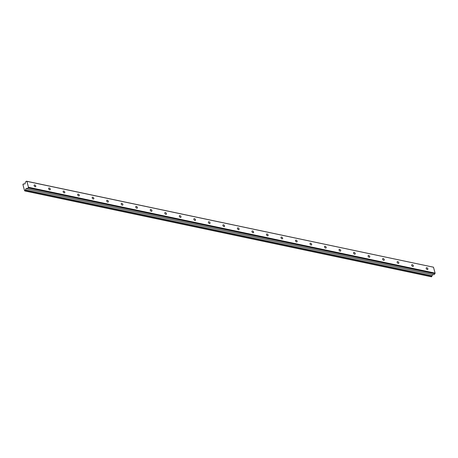 <?xml version="1.0" encoding="UTF-8"?>
<svg xmlns="http://www.w3.org/2000/svg" width="458" height="458" viewBox="0 0 458 458"><rect width="100%" height="100%" fill="white"/><g stroke="black" fill="none" stroke-linecap="round" stroke-linejoin="round"><path stroke-width="0.69" d="M34.694 184.958A1.065 0.641 48.9 0 0 34.236 185.043A1.065 0.641 48.9 0 0 34.247 185.982A1.065 0.641 48.9 0 0 35.18 186.744A1.065 0.641 48.9 0 0 35.638 186.652A1.065 0.641 48.9 0 0 35.627 185.719A1.065 0.641 48.9 0 0 34.694 184.958M426.782 267.735A1.065 0.641 48.9 0 0 426.329 267.821A1.065 0.641 48.9 0 0 426.341 268.76A1.065 0.641 48.9 0 0 427.274 269.522A1.065 0.641 48.9 0 0 427.732 269.43A1.065 0.641 48.9 0 0 427.72 268.497A1.065 0.641 48.9 0 0 426.782 267.735M412.263 264.672A1.065 0.641 48.9 0 0 411.805 264.758A1.065 0.641 48.9 0 0 411.816 265.697A1.065 0.641 48.9 0 0 412.75 266.453A1.065 0.641 48.9 0 0 413.208 266.367A1.065 0.641 48.9 0 0 413.196 265.428A1.065 0.641 48.9 0 0 412.263 264.672M397.739 261.604A1.065 0.641 48.9 0 0 397.281 261.69A1.065 0.641 48.9 0 0 397.292 262.629A1.065 0.641 48.9 0 0 398.231 263.39A1.065 0.641 48.9 0 0 398.683 263.298A1.065 0.641 48.9 0 0 398.672 262.365A1.065 0.641 48.9 0 0 397.739 261.604M383.22 258.541A1.065 0.641 48.9 0 0 382.762 258.627A1.065 0.641 48.9 0 0 382.774 259.566A1.065 0.641 48.9 0 0 383.707 260.321A1.065 0.641 48.9 0 0 384.165 260.236A1.065 0.641 48.9 0 0 384.153 259.297A1.065 0.641 48.9 0 0 383.22 258.541M368.696 255.472A1.065 0.641 48.9 0 0 368.238 255.558A1.065 0.641 48.9 0 0 368.249 256.497A1.065 0.641 48.9 0 0 369.182 257.259A1.065 0.641 48.9 0 0 369.64 257.167A1.065 0.641 48.9 0 0 369.629 256.234A1.065 0.641 48.9 0 0 368.696 255.472M354.177 252.41A1.065 0.641 48.9 0 0 353.719 252.495A1.065 0.641 48.9 0 0 353.731 253.434A1.065 0.641 48.9 0 0 354.664 254.19A1.065 0.641 48.9 0 0 355.122 254.104A1.065 0.641 48.9 0 0 355.11 253.165A1.065 0.641 48.9 0 0 354.177 252.41M339.653 249.341A1.065 0.641 48.9 0 0 339.195 249.427A1.065 0.641 48.9 0 0 339.206 250.366A1.065 0.641 48.9 0 0 340.139 251.127A1.065 0.641 48.9 0 0 340.597 251.036A1.065 0.641 48.9 0 0 340.586 250.102A1.065 0.641 48.9 0 0 339.653 249.341M325.128 246.272A1.065 0.641 48.9 0 0 324.676 246.364A1.065 0.641 48.9 0 0 324.688 247.297A1.065 0.641 48.9 0 0 325.621 248.059A1.065 0.641 48.9 0 0 326.079 247.973A1.065 0.641 48.9 0 0 326.067 247.034A1.065 0.641 48.9 0 0 325.128 246.272M310.61 243.209A1.065 0.641 48.9 0 0 310.152 243.295A1.065 0.641 48.9 0 0 310.163 244.234A1.065 0.641 48.9 0 0 311.096 244.996A1.065 0.641 48.9 0 0 311.555 244.904A1.065 0.641 48.9 0 0 311.543 243.971A1.065 0.641 48.9 0 0 310.61 243.209M296.086 240.141A1.065 0.641 48.9 0 0 295.628 240.232A1.065 0.641 48.9 0 0 295.639 241.166A1.065 0.641 48.9 0 0 296.578 241.927A1.065 0.641 48.9 0 0 297.03 241.841A1.065 0.641 48.9 0 0 297.019 240.902A1.065 0.641 48.9 0 0 296.086 240.141M281.567 237.078A1.065 0.641 48.9 0 0 281.109 237.164A1.065 0.641 48.9 0 0 281.12 238.103A1.065 0.641 48.9 0 0 282.054 238.864A1.065 0.641 48.9 0 0 282.512 238.773A1.065 0.641 48.9 0 0 282.5 237.839A1.065 0.641 48.9 0 0 281.567 237.078M267.043 234.009A1.065 0.641 48.9 0 0 266.585 234.101A1.065 0.641 48.9 0 0 266.596 235.034A1.065 0.641 48.9 0 0 267.529 235.796A1.065 0.641 48.9 0 0 267.987 235.71A1.065 0.641 48.9 0 0 267.976 234.771A1.065 0.641 48.9 0 0 267.043 234.009M252.524 230.946A1.065 0.641 48.9 0 0 252.066 231.032A1.065 0.641 48.9 0 0 252.077 231.971A1.065 0.641 48.9 0 0 253.011 232.727A1.065 0.641 48.9 0 0 253.469 232.641A1.065 0.641 48.9 0 0 253.457 231.702A1.065 0.641 48.9 0 0 252.524 230.946M238 227.878A1.065 0.641 48.9 0 0 237.542 227.97A1.065 0.641 48.9 0 0 237.553 228.903A1.065 0.641 48.9 0 0 238.486 229.664A1.065 0.641 48.9 0 0 238.944 229.578A1.065 0.641 48.9 0 0 238.933 228.639A1.065 0.641 48.9 0 0 238 227.878M223.475 224.815A1.065 0.641 48.9 0 0 223.023 224.901A1.065 0.641 48.9 0 0 223.029 225.84A1.065 0.641 48.9 0 0 223.968 226.596A1.065 0.641 48.9 0 0 224.42 226.51A1.065 0.641 48.9 0 0 224.414 225.571A1.065 0.641 48.9 0 0 223.475 224.815M208.957 221.746A1.065 0.641 48.9 0 0 208.499 221.838A1.065 0.641 48.9 0 0 208.51 222.771A1.065 0.641 48.9 0 0 209.443 223.533A1.065 0.641 48.9 0 0 209.901 223.447A1.065 0.641 48.9 0 0 209.89 222.508A1.065 0.641 48.9 0 0 208.957 221.746M194.432 218.684A1.065 0.641 48.9 0 0 193.974 218.769A1.065 0.641 48.9 0 0 193.986 219.708A1.065 0.641 48.9 0 0 194.919 220.464A1.065 0.641 48.9 0 0 195.377 220.378A1.065 0.641 48.9 0 0 195.366 219.439A1.065 0.641 48.9 0 0 194.432 218.684M179.914 215.615A1.065 0.641 48.9 0 0 179.456 215.707A1.065 0.641 48.9 0 0 179.467 216.64A1.065 0.641 48.9 0 0 180.4 217.401A1.065 0.641 48.9 0 0 180.858 217.31A1.065 0.641 48.9 0 0 180.847 216.376A1.065 0.641 48.9 0 0 179.914 215.615M165.39 212.552A1.065 0.641 48.9 0 0 164.932 212.638A1.065 0.641 48.9 0 0 164.943 213.577A1.065 0.641 48.9 0 0 165.876 214.333A1.065 0.641 48.9 0 0 166.334 214.247A1.065 0.641 48.9 0 0 166.323 213.308A1.065 0.641 48.9 0 0 165.39 212.552M150.865 209.483A1.065 0.641 48.9 0 0 150.413 209.575A1.065 0.641 48.9 0 0 150.424 210.508A1.065 0.641 48.9 0 0 151.358 211.27A1.065 0.641 48.9 0 0 151.816 211.178A1.065 0.641 48.9 0 0 151.804 210.245A1.065 0.641 48.9 0 0 150.865 209.483M136.347 206.421A1.065 0.641 48.9 0 0 135.889 206.506A1.065 0.641 48.9 0 0 135.9 207.445A1.065 0.641 48.9 0 0 136.833 208.201A1.065 0.641 48.9 0 0 137.291 208.115A1.065 0.641 48.9 0 0 137.28 207.176A1.065 0.641 48.9 0 0 136.347 206.421M121.822 203.352A1.065 0.641 48.9 0 0 121.364 203.438A1.065 0.641 48.9 0 0 121.376 204.377A1.065 0.641 48.9 0 0 122.315 205.138A1.065 0.641 48.9 0 0 122.767 205.047A1.065 0.641 48.9 0 0 122.755 204.113A1.065 0.641 48.9 0 0 121.822 203.352M107.304 200.289A1.065 0.641 48.9 0 0 106.846 200.375A1.065 0.641 48.9 0 0 106.857 201.314A1.065 0.641 48.9 0 0 107.79 202.07A1.065 0.641 48.9 0 0 108.248 201.984A1.065 0.641 48.9 0 0 108.237 201.045A1.065 0.641 48.9 0 0 107.304 200.289M92.779 197.221A1.065 0.641 48.9 0 0 92.321 197.306A1.065 0.641 48.9 0 0 92.333 198.245A1.065 0.641 48.9 0 0 93.266 199.007A1.065 0.641 48.9 0 0 93.724 198.915A1.065 0.641 48.9 0 0 93.713 197.982A1.065 0.641 48.9 0 0 92.779 197.221M78.261 194.158A1.065 0.641 48.9 0 0 77.803 194.244A1.065 0.641 48.9 0 0 77.814 195.182A1.065 0.641 48.9 0 0 78.747 195.938A1.065 0.641 48.9 0 0 79.205 195.852A1.065 0.641 48.9 0 0 79.194 194.913A1.065 0.641 48.9 0 0 78.261 194.158M63.736 191.089A1.065 0.641 48.9 0 0 63.278 191.175A1.065 0.641 48.9 0 0 63.29 192.114A1.065 0.641 48.9 0 0 64.223 192.875A1.065 0.641 48.9 0 0 64.681 192.784A1.065 0.641 48.9 0 0 64.67 191.85A1.065 0.641 48.9 0 0 63.736 191.089M49.212 188.026A1.065 0.641 48.9 0 0 48.76 188.112A1.065 0.641 48.9 0 0 48.771 189.051A1.065 0.641 48.9 0 0 49.704 189.807A1.065 0.641 48.9 0 0 50.162 189.721A1.065 0.641 48.9 0 0 50.151 188.782A1.065 0.641 48.9 0 0 49.212 188.026M28.488 187.282L26.867 181.351L433.48 267.197L435.1 273.123L28.488 187.282L27.194 188.908L26.22 188.341L25.493 189.904A0.687 0.424 -78.1 0 0 25.184 190.66L24.566 190.7A0.687 0.429 -78.1 0 0 24.354 189.927L23.158 185.542A0.687 0.429 -78.1 0 0 22.946 184.769L23.009 184.213L23.793 184.013M23.341 183.921A0.687 0.424 -78.1 0 0 23.868 183.956L25.098 183.853L25.35 182.169L26.461 181.202L26.867 181.351M435.1 273.123L434.917 273.787L28.304 187.94M26.461 181.202L433.48 267.197M434.917 273.787L433.806 274.754L27.194 188.908M432.684 274.519L432.106 275.745A0.687 0.424 -78.1 0 0 431.802 276.506L431.465 276.798L24.852 190.952M25.184 190.66L431.802 276.506M25.493 189.904L432.106 275.745M26.22 188.341L26.69 188.444"/></g></svg>
